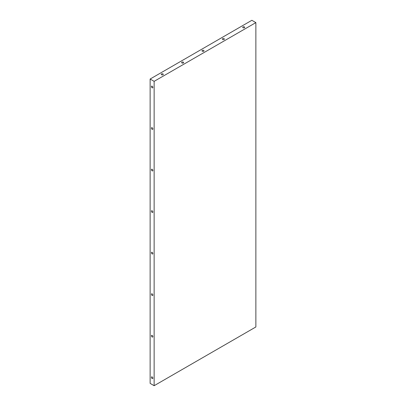 <?xml version="1.0" encoding="UTF-8"?>
<svg xmlns="http://www.w3.org/2000/svg" width="406" height="406" viewBox="0 0 406 406"><rect width="100%" height="100%" fill="white"/><g stroke="black" fill="none" stroke-linecap="round" stroke-linejoin="round"><path stroke-width="0.61" d="M222.655 39.473A0.995 0.573 180 0 1 222.366 39.067A0.995 0.573 180 0 1 223.361 38.494A0.995 0.573 180 0 1 224.356 39.067A0.995 0.573 180 0 1 223.742 39.6A0.995 0.573 180 0 1 222.655 39.473M161.578 74.74A0.995 0.573 180 0 1 161.284 74.334A0.995 0.573 180 0 1 162.278 73.76A0.995 0.573 180 0 1 163.278 74.334A0.995 0.573 180 0 1 162.659 74.866A0.995 0.573 180 0 1 161.578 74.74M202.295 51.232A0.995 0.573 180 0 1 202.005 50.821A0.995 0.573 180 0 1 203 50.248A0.995 0.573 180 0 1 203.995 50.821A0.995 0.573 180 0 1 203.381 51.354A0.995 0.573 180 0 1 202.295 51.232M181.934 62.986A0.995 0.573 180 0 1 181.644 62.58A0.995 0.573 180 0 1 182.639 62.001A0.995 0.573 180 0 1 183.634 62.58A0.995 0.573 180 0 1 183.02 63.108A0.995 0.573 180 0 1 181.934 62.986M243.016 27.72A0.995 0.573 180 0 1 242.722 27.314A0.995 0.573 180 0 1 243.722 26.74A0.995 0.573 180 0 1 244.716 27.314A0.995 0.573 180 0 1 244.102 27.847A0.995 0.573 180 0 1 243.016 27.72M151.428 377.331A0.995 0.573 60 0 1 151.636 376.875A0.995 0.573 60 0 1 152.631 377.448A0.995 0.573 60 0 1 152.631 378.6A0.995 0.573 60 0 1 151.864 378.336A0.995 0.573 60 0 1 151.428 377.331M151.428 211.196A0.995 0.573 60 0 1 151.636 210.739A0.995 0.573 60 0 1 152.631 211.313A0.995 0.573 60 0 1 152.631 212.465A0.995 0.573 60 0 1 151.864 212.196A0.995 0.573 60 0 1 151.428 211.196M151.428 86.59A0.995 0.573 60 0 1 151.636 86.133A0.995 0.573 60 0 1 152.631 86.711A0.995 0.573 60 0 1 152.631 87.858A0.995 0.573 60 0 1 151.864 87.594A0.995 0.573 60 0 1 151.428 86.59M151.428 252.73A0.995 0.573 60 0 1 151.636 252.273A0.995 0.573 60 0 1 152.631 252.847A0.995 0.573 60 0 1 152.631 253.999A0.995 0.573 60 0 1 151.864 253.73A0.995 0.573 60 0 1 151.428 252.73M151.428 335.798A0.995 0.573 60 0 1 151.636 335.341A0.995 0.573 60 0 1 152.631 335.914A0.995 0.573 60 0 1 152.631 337.066A0.995 0.573 60 0 1 151.864 336.797A0.995 0.573 60 0 1 151.428 335.798M151.428 169.657A0.995 0.573 60 0 1 151.636 169.206A0.995 0.573 60 0 1 152.631 169.779A0.995 0.573 60 0 1 152.631 170.926A0.995 0.573 60 0 1 151.864 170.662A0.995 0.573 60 0 1 151.428 169.657M151.428 128.123A0.995 0.573 60 0 1 151.636 127.667A0.995 0.573 60 0 1 152.631 128.245A0.995 0.573 60 0 1 152.631 129.392A0.995 0.573 60 0 1 151.864 129.128A0.995 0.573 60 0 1 151.428 128.123M151.428 294.264A0.995 0.573 60 0 1 151.636 293.807A0.995 0.573 60 0 1 152.631 294.38A0.995 0.573 60 0 1 152.631 295.532A0.995 0.573 60 0 1 151.864 295.263A0.995 0.573 60 0 1 151.428 294.264M150.134 79.033L154.138 81.347L255.866 22.614L255.866 326.967L154.138 385.7L150.134 383.386L150.134 79.033L251.862 20.3L255.866 22.614M154.138 81.347L154.138 385.7"/></g></svg>
